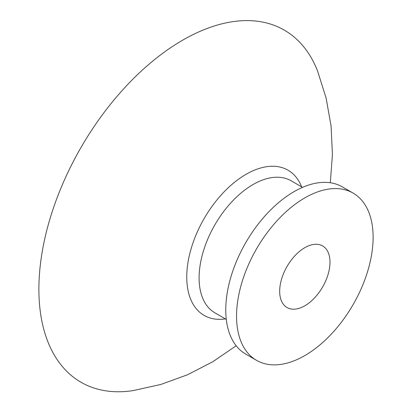 <?xml version="1.0" encoding="UTF-8"?>
<svg xmlns="http://www.w3.org/2000/svg" width="412" height="412" viewBox="0 0 412 412"><rect width="100%" height="100%" fill="white"/><g stroke="black" fill="none" stroke-linecap="round" stroke-linejoin="round"><path stroke-width="0.62" d="M329.986 262.202A35.576 20.538 -60 0 1 314.459 298.005A35.576 20.538 -60 0 1 287.04 307.537A35.576 20.538 -60 0 1 279.676 291.253A35.576 20.538 -60 0 1 295.203 255.445A35.576 20.538 -60 0 1 322.617 245.918A35.576 20.538 -60 0 1 329.986 262.202M256.547 360.356L245.768 354.129A96.568 55.754 -60 0 1 225.766 309.927A96.568 55.754 -60 0 1 267.918 212.741A96.568 55.754 -60 0 1 342.331 186.873L353.115 193.099A96.568 55.754 -60 0 1 373.112 237.302A96.568 55.754 -60 0 1 330.96 334.482A96.568 55.754 -60 0 1 256.547 360.356A96.568 55.754 -60 0 1 236.55 316.148A96.568 55.754 -60 0 1 278.697 218.968A96.568 55.754 -60 0 1 353.115 193.099M236.179 345.766L212.736 361.782L187.496 374.776L160.804 384.468L133.066 390.612A203.296 117.374 -60 0 1 41.107 258.824A203.296 117.374 -60 0 1 182.64 40.191A203.296 117.374 -60 0 1 317.575 71.034L326.124 98.128L331.078 126.087L332.438 154.443L330.295 182.753M226.296 319.413L214.889 312.832A76.235 44.017 -60 0 1 199.099 277.93A76.235 44.017 -60 0 1 253.009 184.561A76.235 44.017 -60 0 1 291.124 180.786L302.532 187.367M225.395 318.893A83.857 48.415 -60 0 1 187.692 264.37A83.857 48.415 -60 0 1 246.052 174.322A83.857 48.415 -60 0 1 301.63 186.847"/></g></svg>
